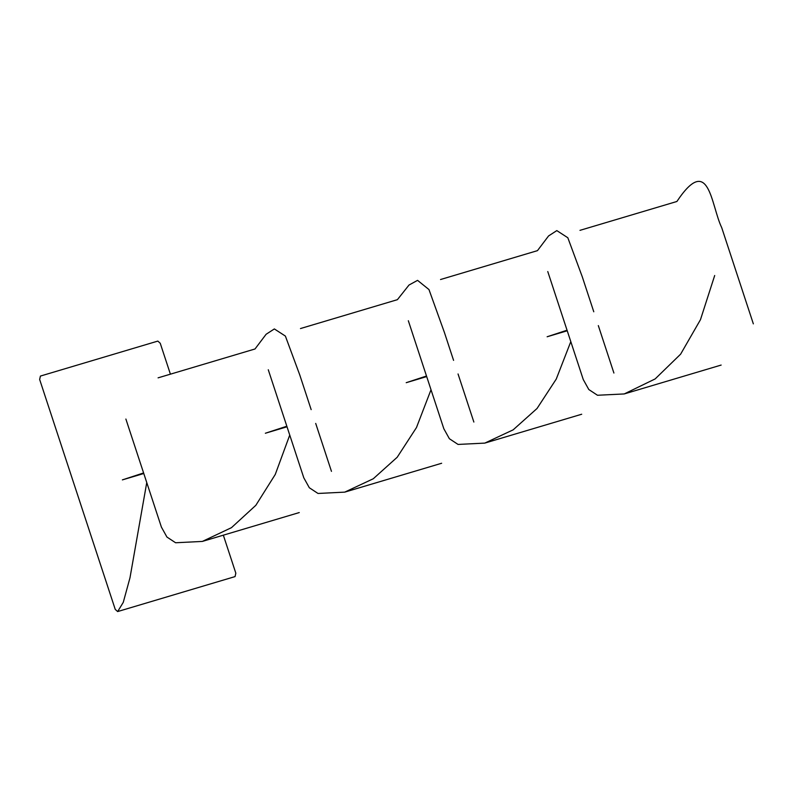 <?xml version="1.0" encoding="UTF-8"?>
<svg xmlns="http://www.w3.org/2000/svg" width="793" height="793" viewBox="0 0 793 793"><rect width="100%" height="100%" fill="white"/><g stroke="black" fill="none" stroke-linecap="round" stroke-linejoin="round"><path stroke-width="1.19" d="M125.879 419.051L161.395 527.087L166.936 537.049L175.6 542.759L202.334 541.431L231.477 527.662L255.832 505.319L275.26 474.462L289.742 435.079M268.272 369.756L303.788 477.792L309.329 487.754L318.003 493.464L344.727 492.136L373.255 478.774L397.214 457.234L416.474 427.556L431.015 389.75M408.326 320.729L443.842 428.765L449.383 438.727L458.057 444.437L484.781 443.109L513.16 429.846L537.03 408.494L556.25 379.084L570.801 341.644M547.765 271.553L583.281 379.589L588.822 389.551L597.486 395.261L624.22 393.943L655.157 378.925L680.622 354.164L700.467 319.688L714.691 275.498M170.406 374.177L160.245 343.27L157.827 341.089L40.413 376.07L39.65 379.48L115.233 609.381L117.651 611.562L123.262 602.373L129.983 577.8L146.755 482.56M143.781 473.51L122.38 479.884L143.592 472.945M287.026 426.793L265.358 433.246L286.838 426.228M426.693 376.586L406.204 382.692L426.505 376.021M567.233 330.78L547.13 336.767L567.045 330.215M202.334 541.431L299.258 512.565M311.163 409.624L299.823 375.109L285.381 336.073L274.358 328.936L266.121 334.269L255.009 348.979L158.085 377.845M331.464 471.359L315.703 423.422M344.727 492.136L441.651 463.261M453.576 360.369L444.348 332.287L428.973 289.564L417.564 280.355L409.01 285.034L397.402 299.675L300.478 328.55M473.857 422.054L458.047 373.959M484.781 443.109L581.705 414.233M593.779 311.778L582.27 276.777L567.828 237.751L556.815 230.604L548.568 235.947L537.456 250.647L440.531 279.523M613.911 373.037L598.318 325.596M624.22 393.943L721.144 365.067M753.35 323.861L721.699 227.611C710.915 205.387 709.487 152.623 676.895 201.481L579.97 230.347M117.651 611.562L235.065 576.59L235.828 573.17L223.339 535.176"/></g></svg>
